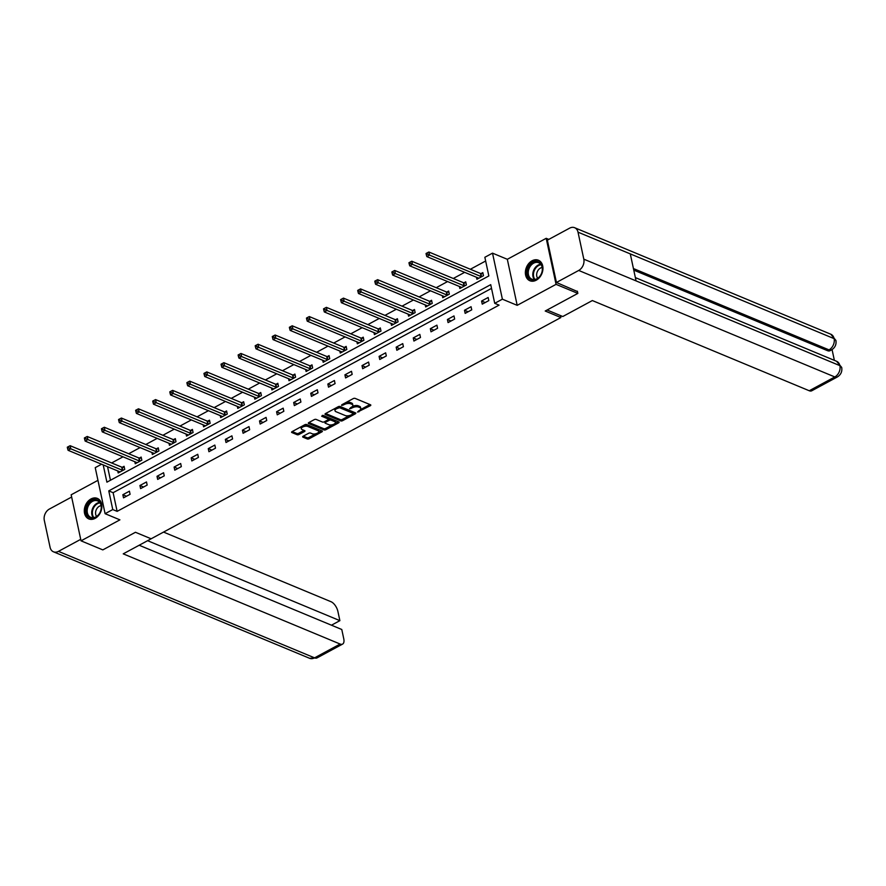 <?xml version="1.0" encoding="UTF-8"?>
<svg xmlns="http://www.w3.org/2000/svg" width="886" height="886" viewBox="0 0 886 886"><rect width="100%" height="100%" fill="white"/><g stroke="black" fill="none" stroke-linecap="round" stroke-linejoin="round"><path stroke-width="1.33" d="M357.523 412.056L370.304 405.733A1.395 0.631 167.9 0 0 370.813 405.079A1.395 0.631 167.9 0 0 370.514 404.791L355.131 398.39A1.395 0.631 167.9 0 0 353.193 398.622L341.774 404.78L341.619 405.434L344.455 404.481A4.474 2.016 167.9 0 1 350.623 403.761L351.908 404.293A4.474 2.016 167.9 0 1 352.849 405.212A4.474 2.016 167.9 0 1 351.21 407.294L349.571 408.745L352.406 407.793A4.474 2.016 167.9 0 1 358.575 407.073L359.86 407.604A4.474 2.016 167.9 0 1 360.801 408.524A4.474 2.016 167.9 0 1 359.162 410.595L357.523 412.056M95.156 518.354A11.108 8.328 -67.4 0 0 101.79 507.888A11.108 8.328 -67.4 0 0 97.349 498.397A11.108 8.328 -67.4 0 0 91.003 498.951A11.108 8.328 -67.4 0 0 84.369 509.417A11.108 8.328 -67.4 0 0 88.81 518.908A11.108 8.328 -67.4 0 0 95.156 518.354M536.24 280.197A11.108 8.328 -67.4 0 0 542.874 269.732A11.108 8.328 -67.4 0 0 538.422 260.229A11.108 8.328 -67.4 0 0 532.076 260.783A11.108 8.328 -67.4 0 0 525.442 271.249A11.108 8.328 -67.4 0 0 529.894 280.751A11.108 8.328 -67.4 0 0 536.24 280.197M303.167 436.211A1.395 0.631 167.9 0 0 302.658 436.864A1.395 0.631 167.9 0 0 302.946 437.152L307.265 438.947A1.395 0.631 167.9 0 0 309.192 438.725L321.873 431.87A1.395 0.631 167.9 0 0 322.393 431.227A1.395 0.631 167.9 0 0 322.094 430.939L306.711 424.538A1.395 0.631 167.9 0 0 304.773 424.759L292.092 431.615A1.395 0.631 167.9 0 0 291.583 432.257A1.395 0.631 167.9 0 0 291.871 432.545L297.087 434.716A1.395 0.631 167.9 0 0 299.014 434.494L304.452 431.56A1.395 0.631 167.9 0 0 304.961 430.906A1.395 0.631 167.9 0 0 304.662 430.629L302.082 429.544A3.743 1.683 167.9 0 1 301.295 428.78A3.743 1.683 167.9 0 1 303.577 426.642A3.743 1.683 167.9 0 1 307.83 426.443L317.963 430.662A3.743 1.683 167.9 0 1 318.75 431.427A3.743 1.683 167.9 0 1 316.468 433.564A3.743 1.683 167.9 0 1 312.215 433.763L310.521 433.055A1.395 0.631 167.9 0 0 308.594 433.287L303.167 436.211M491.52 288.382L113.12 492.694L117.129 511.366L112.766 509.55L105.102 513.692L95.234 467.653L101.58 464.22M577.373 291.195L577.849 293.399L545.211 311.019L560.893 317.542L151.129 538.788L135.447 532.276L102.82 549.896L81.036 540.837L119.909 519.849L105.102 513.692M577.849 293.399L556.065 284.351L546.197 238.312L507.324 259.299L492.516 253.141L502.384 299.18L494.72 303.322L490.722 284.65L108.768 490.888L112.766 509.55M507.324 259.299L517.191 305.338L556.065 284.351M517.191 305.338L502.384 299.18M117.129 511.366L499.073 305.127L494.72 303.322M340.689 420.894A1.395 0.631 167.9 0 0 342.616 420.673L355.308 413.828A1.395 0.631 167.9 0 0 355.818 413.175A1.395 0.631 167.9 0 0 355.53 412.887L340.135 406.486A1.395 0.631 167.9 0 0 338.208 406.718L325.516 413.563A1.395 0.631 167.9 0 0 325.007 414.205A1.395 0.631 167.9 0 0 325.306 414.493L340.689 420.894L340.423 419.654A1.395 0.631 167.9 0 0 342.35 419.432L349.66 415.479M338.596 422.855L325.904 429.699A1.395 0.631 167.9 0 1 323.977 429.92L308.583 423.519A1.395 0.631 167.9 0 1 308.295 423.231A1.395 0.631 167.9 0 1 308.804 422.589L314.231 419.654A1.395 0.631 167.9 0 1 316.169 419.432L322.404 422.024A1.395 0.631 167.9 0 0 324.331 421.802L327.942 419.853A1.395 0.631 167.9 0 0 328.451 419.211A1.395 0.631 167.9 0 0 328.152 418.923L321.662 416.221L323.168 415.401L338.806 421.913A1.395 0.631 167.9 0 1 339.105 422.201A1.395 0.631 167.9 0 1 338.596 422.855L338.352 421.725M97.958 480.334L71.168 494.798L81.036 540.837M548.811 239.397L546.197 238.312M560.893 317.542L560.473 315.56M488.153 297.486L481.585 301.041L482.25 304.153L488.817 300.598L488.153 297.486M471.064 306.711L464.497 310.266L465.161 313.367L471.74 309.823L471.064 306.711M453.986 315.937L447.419 319.481L448.083 322.593L454.651 319.049L453.986 315.937M436.909 325.162L430.33 328.706L431.006 331.818L437.573 328.274L436.909 325.162M419.82 334.387L413.253 337.931L413.917 341.044L420.485 337.5L419.82 334.387M402.742 343.613L396.164 347.157L396.839 350.269L403.407 346.714L402.742 343.613M385.654 352.827L379.086 356.382L379.751 359.495L386.318 355.939L385.654 352.827M368.576 362.053L362.009 365.608L362.673 368.709L369.24 365.165L368.576 362.053M351.487 371.278L344.92 374.822L345.584 377.934L352.163 374.39L351.487 371.278M334.41 380.504L327.842 384.048L328.507 387.16L335.074 383.616L334.41 380.504M317.321 389.729L310.753 393.273L311.418 396.385L317.996 392.841L317.321 389.729M300.243 398.955L293.676 402.499L294.34 405.611L300.908 402.056L300.243 398.955M283.166 408.169L276.587 411.724L277.263 414.836L283.83 411.281L283.166 408.169M266.077 417.395L259.509 420.95L260.174 424.051L266.741 420.507L266.077 417.395M248.999 426.62L242.421 430.164L243.096 433.276L249.664 429.732L248.999 426.62M231.91 435.846L225.343 439.39L226.008 442.502L232.575 438.958L231.91 435.846M214.833 445.071L208.265 448.615L208.93 451.727L215.497 448.183L214.833 445.071M197.744 454.296L191.177 457.84L191.841 460.953L198.42 457.409L197.744 454.296M180.666 463.511L174.099 467.066L174.763 470.178L181.331 466.623L180.666 463.511M163.578 472.736L157.01 476.291L157.675 479.404L164.253 475.848L163.578 472.736M146.5 481.962L139.933 485.506L140.597 488.618L147.165 485.074L146.5 481.962M129.422 491.187L122.844 494.731L123.519 497.843L130.087 494.299L129.422 491.187M485.65 261.005L470.366 269.255M464.663 272.334L453.289 278.481M447.585 281.56L436.2 287.706M430.507 290.785L419.122 296.932M413.419 300.011L402.034 306.157M396.341 309.236L384.956 315.383M379.252 318.462L367.878 324.597M362.175 327.676L350.79 333.823M345.086 336.901L333.712 343.048M328.008 346.127L316.623 352.274M310.92 355.352L299.546 361.499M293.842 364.578L282.457 370.725M276.764 373.803L265.379 379.939M259.676 383.018L248.301 389.164M242.598 392.243L231.213 398.39M225.509 401.469L214.135 407.615M208.431 410.694L197.046 416.841M191.343 419.92L179.969 426.066M174.265 429.145L162.88 435.281M157.176 438.36L145.802 444.506M140.099 447.585L128.714 453.732M123.021 456.811L111.636 462.957M107.549 466.712L110.462 480.256M476.48 277.252L476.912 279.267L483.479 275.712L482.815 272.6L481.043 273.564M459.402 286.477L459.834 288.482L466.401 284.938L465.737 281.826L463.965 282.789M442.313 295.702L442.745 297.707L449.324 294.163L448.648 291.051L446.876 292.003M425.236 304.917L425.668 306.933L432.235 303.389L431.571 300.276L429.799 301.229M408.147 314.142L408.579 316.158L415.157 312.614L414.482 309.502L412.71 310.454M391.069 323.368L391.501 325.383L398.069 321.828L397.404 318.727L395.632 319.68M373.992 332.593L374.413 334.609L380.991 331.054L380.327 327.942L378.543 328.905M356.903 341.819L357.335 343.823L363.902 340.279L363.238 337.167L361.466 338.131M339.825 351.044L340.257 353.049L346.825 349.505L346.16 346.393L344.388 347.345M322.737 360.27L323.168 362.274L329.736 358.73L329.071 355.618L327.299 356.571M305.659 369.484L306.091 371.5L312.658 367.956L311.994 364.844L310.222 365.796M288.57 378.71L289.002 380.725L295.581 377.17L294.905 374.069L293.133 375.022M271.493 387.935L271.924 389.951L278.492 386.396L277.827 383.284L276.055 384.247M254.404 397.161L254.836 399.165L261.414 395.621L260.739 392.509L258.967 393.473M237.326 406.386L237.758 408.391L244.326 404.847L243.661 401.735L241.889 402.698M220.249 415.612L220.68 417.616L227.248 414.072L226.583 410.96L224.8 411.912M203.16 424.826L203.592 426.842L210.159 423.298L209.495 420.185L207.723 421.138M186.082 434.051L186.514 436.067L193.082 432.512L192.417 429.411L190.645 430.363M168.993 443.277L169.425 445.293L175.993 441.737L175.328 438.625L173.556 439.589M151.916 452.502L152.348 454.507L158.915 450.963L158.251 447.851L156.479 448.814M134.827 461.728L135.259 463.732L141.838 460.188L141.162 457.076L139.39 458.04M117.749 470.953L118.181 472.958L124.749 469.414L124.084 466.302L122.312 467.254M103.197 464.895L106.907 482.172L488.85 275.945L484.852 257.283L492.516 253.141M113.12 492.694L108.768 490.888M481.585 301.041L485.218 302.547M464.497 310.266L468.129 311.772M447.419 319.481L451.052 320.998M430.33 328.706L433.963 330.223M413.253 337.931L416.885 339.438M396.164 347.157L399.796 348.663M379.086 356.382L382.719 357.889M362.009 365.608L365.63 367.114M344.92 374.822L348.552 376.34M327.842 384.048L331.475 385.565M310.753 393.273L314.386 394.779M293.676 402.499L297.308 404.005M276.587 411.724L280.22 413.23M259.509 420.95L263.142 422.456M242.421 430.164L246.053 431.681M225.343 439.39L228.976 440.907M208.265 448.615L211.887 450.121M191.177 457.84L194.809 459.347M174.099 467.066L177.732 468.572M157.01 476.291L160.643 477.798M139.933 485.506L143.565 487.023M122.844 494.731L126.477 496.249M360.801 408.524L360.536 407.283A4.474 2.016 167.9 0 0 359.594 406.364L359.86 407.604M352.395 406.419A4.474 2.016 167.9 0 1 358.309 405.821L359.594 406.364M352.849 405.212L352.584 403.972A4.474 2.016 167.9 0 0 351.642 403.052L351.908 404.293M345.894 402.565A4.474 2.016 167.9 0 1 350.358 402.521L351.642 403.052M360.358 409.709L369.916 404.548M325.627 413.507L340.423 419.654M353.281 413.529L354.932 412.643M352.927 413.961L353.082 413.308L339.571 407.693L336.658 408.69A4.474 2.016 167.9 0 0 335.019 410.772A4.474 2.016 167.9 0 0 335.96 411.691L345.197 415.523A4.474 2.016 167.9 0 0 351.365 414.803L352.927 413.961M352.916 412.533L353.082 413.308M339.183 406.408L352.816 412.068M335.196 408.335A4.474 2.016 167.9 0 0 334.753 409.52L335.019 410.772M338.208 421.67L335.041 423.375M332.627 424.682L325.638 428.459L325.904 429.699M308.915 422.522L323.711 428.68A1.395 0.631 167.9 0 0 325.638 428.459M328.451 419.211L328.185 417.959A1.395 0.631 167.9 0 0 327.886 417.683L322.36 415.379M328.883 424.715A3.743 1.683 167.9 0 0 333.136 424.516A3.743 1.683 167.9 0 0 335.417 422.378A3.743 1.683 167.9 0 0 334.631 421.614L331.065 420.13A1.395 0.631 167.9 0 0 329.138 420.352L325.539 422.301A1.395 0.631 167.9 0 0 325.018 422.943A1.395 0.631 167.9 0 0 325.317 423.231L328.883 424.715M335.417 422.378L335.152 421.138A3.743 1.683 167.9 0 0 334.365 420.374L334.631 421.614M328.451 419.333L328.872 419.111A1.395 0.631 167.9 0 1 330.799 418.89L334.365 420.374M324.752 421.57A1.395 0.631 167.9 0 0 324.752 421.703L325.018 422.943M318.75 431.427L318.473 430.186A3.743 1.683 167.9 0 0 317.697 429.411L317.963 430.662M303.976 425.191A3.743 1.683 167.9 0 1 307.564 425.202L317.697 429.411M301.34 426.62A3.743 1.683 167.9 0 0 301.03 427.539L301.295 428.78M292.203 431.548L296.821 433.475A1.395 0.631 167.9 0 0 298.748 433.243L304.064 430.375M303.278 436.156L306.999 437.706A1.395 0.631 167.9 0 0 308.926 437.474L315.804 433.763M318.439 432.346L321.496 430.685M483.058 273.752L480.854 273.541A1.429 0.642 -12.1 0 1 480.445 273.453L428.879 252.012L429.544 255.113L426.808 256.597L478.374 278.038A1.429 0.642 -12.1 0 1 478.617 278.215L478.684 278.304M481.707 276.676L481.519 276.654A1.429 0.642 -12.1 0 1 481.109 276.565L429.544 255.113L427.395 254.16L427.13 252.909L426.033 253.507L426.299 254.747L427.395 254.16M426.808 256.597L426.299 254.747M427.13 252.909L428.879 252.012M529.595 265.501A9.613 7.199 112.6 0 1 540.36 263.12A9.613 7.199 112.6 0 1 540.106 276.055A9.613 7.199 112.6 0 1 529.352 278.437A9.613 7.199 112.6 0 1 529.595 265.501M540.161 275.845A8.904 6.667 -67.4 0 0 538.71 262.743A8.904 6.667 -67.4 0 0 530.426 266.077A8.904 6.667 -67.4 0 0 531.877 279.179A8.904 6.667 -67.4 0 0 540.161 275.845M542.188 267.506A6.335 4.751 -67.4 0 0 538.19 270.13A6.335 4.751 -67.4 0 0 537.702 278.282M539.286 260.672A11.042 8.273 -67.4 0 0 539.098 260.584A11.042 8.273 -67.4 0 0 528.82 264.726A11.042 8.273 -67.4 0 0 530.614 280.973A11.042 8.273 -67.4 0 0 530.814 281.05M88.522 503.669A9.613 7.199 112.6 0 1 99.276 501.288A9.613 7.199 112.6 0 1 99.033 514.223A9.613 7.199 112.6 0 1 88.279 516.593A9.613 7.199 112.6 0 1 88.522 503.669M99.077 514.013A8.904 6.667 -67.4 0 0 97.626 500.9A8.904 6.667 -67.4 0 0 89.342 504.234A8.904 6.667 -67.4 0 0 90.793 517.346A8.904 6.667 -67.4 0 0 99.077 514.013M101.104 505.662A6.335 4.751 -67.4 0 0 97.106 508.287A6.335 4.751 -67.4 0 0 96.618 516.449M98.014 498.752L98.191 498.818A11.042 8.273 -67.4 0 0 98.014 498.752A11.042 8.273 -67.4 0 0 87.747 502.883A11.042 8.273 -67.4 0 0 89.541 519.13A11.042 8.273 -67.4 0 0 89.73 519.207L89.541 519.13M547.105 310L562.776 316.524L592.346 300.553L809.25 390.748L834.811 376.949L578.713 270.451L556.43 282.479L577.439 291.538M578.713 270.451A8.76 6.567 -67.4 0 0 583.808 259.166L636.07 280.895L630.289 253.894L578.015 232.165L583.808 259.166M578.015 232.165A8.76 6.567 -67.4 0 0 574.649 227.713A8.76 6.567 -67.4 0 0 569.643 228.145L547.36 240.172L556.43 282.479M834.368 360.358L832.065 349.593M837.281 377.004C840.88 374.767 842.353 371.577 841.7 367.424L839.906 365.652A8.76 6.567 -67.4 0 1 834.811 376.949A8.55 4.153 61.6 0 0 837.281 377.004L811.709 390.804A8.55 4.153 -118.4 0 1 809.25 390.748M827.535 350.679L831.478 349.937L829.994 350.734A8.55 4.153 -118.4 0 1 827.535 350.679L633.756 270.108M633.424 268.547L829.019 349.881A8.76 6.567 -67.4 0 0 834.125 338.651L835.908 340.423C836.539 344.554 835.055 347.722 831.478 349.937M151.129 538.788L123.232 553.85L340.135 644.044A8.55 4.153 61.6 0 0 342.594 644.1A8.55 4.153 61.6 0 0 343.757 638.762L341.774 629.492L139.18 545.244M53.459 551.801A8.76 6.567 -67.4 0 0 58.465 551.358L314.563 657.855A8.55 4.153 61.6 0 0 317.022 657.91L309.557 658.287L53.459 551.801A8.76 6.567 -67.4 0 1 50.092 547.349L44.3 520.348A8.76 6.567 -67.4 0 1 49.395 509.051L71.655 497.035M58.465 551.358L80.726 539.341M331.464 625.195L339.881 620.654L337.887 611.384A8.55 4.153 61.6 0 0 331.065 601.738L163.556 532.087M339.881 620.654L147.597 540.693M465.981 282.977L463.766 282.767A1.429 0.642 -12.1 0 1 463.367 282.678L411.791 261.226L412.466 264.338L409.731 265.822L461.296 287.263A1.429 0.642 -12.1 0 1 461.54 287.441L461.606 287.529M464.629 285.89L464.441 285.879A1.429 0.642 -12.1 0 1 464.031 285.779L412.466 264.338L410.307 263.375L410.041 262.134L408.944 262.732L409.21 263.973L410.307 263.375M409.731 265.822L409.21 263.973M410.041 262.134L411.791 261.226M448.903 292.203L446.688 291.992A1.429 0.642 -12.1 0 1 446.278 291.893L394.713 270.451L395.377 273.564L392.642 275.048L444.207 296.489A1.429 0.642 -12.1 0 1 444.462 296.666L444.517 296.755M447.541 295.116L447.352 295.104A1.429 0.642 -12.1 0 1 446.954 295.005L395.377 273.564L393.229 272.6L392.963 271.36L391.867 271.947L392.133 273.198L393.229 272.6M392.642 275.048L392.133 273.198M392.963 271.36L394.713 270.451M431.814 301.428L429.599 301.218A1.429 0.642 -12.1 0 1 429.201 301.118L377.635 279.677L378.3 282.789L375.564 284.262L427.13 305.714A1.429 0.642 -12.1 0 1 427.373 305.891L427.44 305.98M430.463 304.341L430.275 304.33A1.429 0.642 -12.1 0 1 429.865 304.23L378.3 282.789L376.14 281.826L375.874 280.585L374.778 281.172L375.044 282.424L376.14 281.826M375.564 284.262L375.044 282.424M375.874 280.585L377.635 279.677M414.737 310.643L412.522 310.432A1.429 0.642 -12.1 0 1 412.112 310.344L360.547 288.902L361.211 292.015L358.476 293.487L410.052 314.929A1.429 0.642 -12.1 0 1 410.296 315.117L410.351 315.195M413.385 313.566L413.186 313.544A1.429 0.642 -12.1 0 1 412.787 313.456L361.211 292.015L359.063 291.051L358.797 289.811L357.7 290.398L357.966 291.638L359.063 291.051M358.476 293.487L357.966 291.638M358.797 289.811L360.547 288.902M397.648 319.868L395.444 319.658A1.429 0.642 -12.1 0 1 395.034 319.569L343.469 298.128L344.133 301.24L341.398 302.713L392.963 324.154A1.429 0.642 -12.1 0 1 393.207 324.331L393.273 324.42M396.297 322.792L396.108 322.77A1.429 0.642 -12.1 0 1 395.699 322.681L344.133 301.24L341.974 300.276L341.708 299.036L340.612 299.623L340.888 300.863L341.974 300.276M341.398 302.713L340.888 300.863M341.708 299.036L343.469 298.128M380.57 329.094L378.355 328.883A1.429 0.642 -12.1 0 1 377.957 328.795L326.38 307.353L327.045 310.454L324.309 311.938L375.885 333.38A1.429 0.642 -12.1 0 1 376.129 333.557L376.196 333.645M379.219 332.017L379.02 331.995A1.429 0.642 -12.1 0 1 378.621 331.907L327.045 310.454L324.896 309.502L324.63 308.25L323.534 308.849L323.8 310.089L324.896 309.502M324.309 311.938L323.8 310.089M324.63 308.25L326.38 307.353M363.481 338.319L361.278 338.109A1.429 0.642 -12.1 0 1 360.868 338.02L309.303 316.568L309.967 319.68L307.232 321.164L358.797 342.605A1.429 0.642 -12.1 0 1 359.04 342.782L359.107 342.871M362.13 341.243L361.942 341.221A1.429 0.642 -12.1 0 1 361.532 341.132L309.967 319.68L307.819 318.727L307.542 317.476L306.456 318.074L306.722 319.314L307.819 318.727M307.232 321.164L306.722 319.314M307.542 317.476L309.303 316.568M346.404 347.545L344.189 347.334A1.429 0.642 -12.1 0 1 343.79 347.234L292.214 325.793L292.889 328.905L290.143 330.389L341.719 351.831A1.429 0.642 -12.1 0 1 341.963 352.008L342.029 352.096M345.053 350.457L344.853 350.446A1.429 0.642 -12.1 0 1 344.455 350.347L292.889 328.905L290.73 327.942L290.464 326.701L289.368 327.288L289.633 328.54L290.73 327.942M290.143 330.389L289.633 328.54M290.464 326.701L292.214 325.793M329.315 356.77L327.111 356.56A1.429 0.642 -12.1 0 1 326.701 356.46L275.136 335.019L275.801 338.131L273.065 339.604L324.63 361.056A1.429 0.642 -12.1 0 1 324.885 361.233L324.94 361.322M327.964 359.683L327.776 359.672A1.429 0.642 -12.1 0 1 327.366 359.572L275.801 338.131L273.652 337.167L273.386 335.927L272.29 336.514L272.556 337.765L273.652 337.167M273.065 339.604L272.556 337.765M273.386 335.927L275.136 335.019M312.237 365.984L310.022 365.785A1.429 0.642 -12.1 0 1 309.624 365.685L258.047 344.244L258.723 347.356L255.988 348.829L307.553 370.282A1.429 0.642 -12.1 0 1 307.796 370.459L307.863 370.547M310.886 368.908L310.698 368.886A1.429 0.642 -12.1 0 1 310.288 368.797L258.723 347.356L256.563 346.393L256.298 345.152L255.201 345.739L255.467 346.98L256.563 346.393M255.988 348.829L255.467 346.98M256.298 345.152L258.047 344.244M295.16 375.21L292.945 375A1.429 0.642 -12.1 0 1 292.535 374.911L240.97 353.47L241.634 356.582L238.899 358.055L290.464 379.496A1.429 0.642 -12.1 0 1 290.719 379.673L290.774 379.762M293.798 378.134L293.609 378.112A1.429 0.642 -12.1 0 1 293.211 378.023L241.634 356.582L239.486 355.618L239.22 354.378L238.124 354.965L238.389 356.205L239.486 355.618M238.899 358.055L238.389 356.205M239.22 354.378L240.97 353.47M278.071 384.435L275.856 384.225A1.429 0.642 -12.1 0 1 275.457 384.136L223.892 362.695L224.557 365.796L221.821 367.28L273.386 388.721A1.429 0.642 -12.1 0 1 273.63 388.899L273.696 388.987M276.72 387.359L276.532 387.337A1.429 0.642 -12.1 0 1 276.122 387.248L224.557 365.796L222.397 364.844L222.131 363.592L221.035 364.19L221.301 365.431L222.397 364.844M221.821 367.28L221.301 365.431M222.131 363.592L223.892 362.695M260.993 393.661L258.778 393.45A1.429 0.642 -12.1 0 1 258.369 393.362L206.803 371.91L207.468 375.022L204.732 376.506L256.309 397.947A1.429 0.642 -12.1 0 1 256.552 398.124L256.608 398.213M259.642 396.585L259.443 396.563A1.429 0.642 -12.1 0 1 259.044 396.474L207.468 375.022L205.319 374.069L205.054 372.818L203.957 373.416L204.223 374.656L205.319 374.069M204.732 376.506L204.223 374.656M205.054 372.818L206.803 371.91M243.905 402.886L241.701 402.676A1.429 0.642 -12.1 0 1 241.291 402.587L189.726 381.135L190.39 384.247L187.655 385.731L239.22 407.172A1.429 0.642 -12.1 0 1 239.464 407.35L239.53 407.438M242.554 405.799L242.365 405.788A1.429 0.642 -12.1 0 1 241.956 405.688L190.39 384.247L188.231 383.284L187.965 382.043L186.88 382.63L187.145 383.882L188.231 383.284M187.655 385.731L187.145 383.882M187.965 382.043L189.726 381.135M226.827 412.112L224.612 411.901A1.429 0.642 -12.1 0 1 224.213 411.802L172.637 390.361L173.302 393.473L170.566 394.946L222.142 416.398A1.429 0.642 -12.1 0 1 222.386 416.575L222.452 416.664M225.476 415.025L225.277 415.013A1.429 0.642 -12.1 0 1 224.878 414.914L173.302 393.473L171.153 392.509L170.887 391.269L169.791 391.856L170.057 393.107L171.153 392.509M170.566 394.946L170.057 393.107M170.887 391.269L172.637 390.361M209.738 421.326L207.534 421.127A1.429 0.642 -12.1 0 1 207.125 421.027L155.559 399.586L156.224 402.698L153.488 404.171L205.054 425.623A1.429 0.642 -12.1 0 1 205.297 425.801L205.364 425.889M208.387 424.25L208.199 424.228A1.429 0.642 -12.1 0 1 207.789 424.139L156.224 402.698L154.075 401.735L153.799 400.494L152.713 401.081L152.979 402.322L154.075 401.735M153.488 404.171L152.979 402.322M153.799 400.494L155.559 399.586M192.661 430.552L190.446 430.341A1.429 0.642 -12.1 0 1 190.047 430.253L138.471 408.811L139.146 411.924L136.4 413.397L187.976 434.838A1.429 0.642 -12.1 0 1 188.22 435.015L188.286 435.104M191.31 433.475L191.11 433.453A1.429 0.642 -12.1 0 1 190.711 433.365L139.146 411.924L136.987 410.96L136.721 409.72L135.624 410.307L135.89 411.547L136.987 410.96M136.4 413.397L135.89 411.547M136.721 409.72L138.471 408.811M175.572 439.777L173.368 439.567A1.429 0.642 -12.1 0 1 172.958 439.478L121.393 418.037L122.058 421.149L119.322 422.622L170.887 444.063A1.429 0.642 -12.1 0 1 171.142 444.24L171.197 444.329M174.221 442.701L174.033 442.679A1.429 0.642 -12.1 0 1 173.623 442.59L122.058 421.149L119.909 420.185L119.643 418.934L118.547 419.532L118.813 420.772L119.909 420.185M119.322 422.622L118.813 420.772M119.643 418.934L121.393 418.037M158.494 449.003L156.279 448.792A1.429 0.642 -12.1 0 1 155.881 448.704L104.315 427.251L104.98 430.363L102.244 431.847L153.81 453.289A1.429 0.642 -12.1 0 1 154.053 453.466L154.12 453.554M157.143 451.926L156.955 451.904A1.429 0.642 -12.1 0 1 156.545 451.816L104.98 430.363L102.82 429.411L102.554 428.159L101.458 428.758L101.724 429.998L102.82 429.411M102.244 431.847L101.724 429.998M102.554 428.159L104.315 427.251M141.417 458.228L139.202 458.018A1.429 0.642 -12.1 0 1 138.792 457.929L87.227 436.477L87.891 439.589L85.156 441.073L136.721 462.514A1.429 0.642 -12.1 0 1 136.976 462.691L137.031 462.78M140.054 461.141L139.866 461.13A1.429 0.642 -12.1 0 1 139.467 461.03L87.891 439.589L85.743 438.625L85.477 437.385L84.38 437.972L84.646 439.223L85.743 438.625M85.156 441.073L84.646 439.223M85.477 437.385L87.227 436.477M124.328 467.454L122.113 467.243A1.429 0.642 -12.1 0 1 121.714 467.143L70.149 445.702L70.814 448.814L68.078 450.298L119.643 471.74A1.429 0.642 -12.1 0 1 119.887 471.917L119.953 472.005M122.977 470.366L122.789 470.355A1.429 0.642 -12.1 0 1 122.379 470.256L70.814 448.814L68.654 447.851L68.388 446.61L67.292 447.197L67.557 448.449L68.654 447.851M68.078 450.298L67.557 448.449M68.388 446.61L70.149 445.702M358.664 410.871L358.874 411.89M342.76 404.26L342.971 405.279M350.712 407.56L350.922 408.59M358.309 405.821L358.575 407.073M352.163 406.641L352.406 407.793M350.358 402.521L350.623 403.761M344.233 403.462L344.455 404.481M370.06 404.603L370.304 405.733M325.162 413.828L325.306 414.493M355.065 412.699L355.308 413.828M342.35 419.432L342.616 420.673M339.305 406.452L339.571 407.693M337.998 406.829L338.219 407.848M336.436 407.671L336.658 408.69M323.711 428.68L323.977 429.92M308.439 422.855L308.583 423.519M327.886 417.683L328.152 418.923M330.799 418.89L331.065 420.13M328.872 419.111L329.138 420.352M325.317 421.271L325.539 422.301M307.564 425.202L307.83 426.443M304.208 430.43L304.452 431.56M298.748 433.243L299.014 434.494M296.821 433.475L297.087 434.716M291.727 431.881L291.871 432.545M321.64 430.751L321.873 431.87M308.926 437.474L309.192 438.725M306.999 437.706L307.265 438.947M302.802 436.477L302.946 437.152M480.854 273.541L481.519 276.654M480.445 273.453L481.109 276.565M534.38 279.544A8.904 6.667 112.6 0 1 534.967 267.96A8.904 6.667 112.6 0 1 540.737 264.261M541.091 264.726A8.605 6.457 -67.4 0 0 535.554 268.303A8.605 6.457 -67.4 0 0 534.956 279.467M93.307 517.712A8.904 6.667 112.6 0 1 93.883 506.127A8.904 6.667 112.6 0 1 99.653 502.428M100.007 502.894A8.605 6.457 -67.4 0 0 94.47 506.46A8.605 6.457 -67.4 0 0 93.883 517.623M841.7 367.413L836.55 361.266A8.76 6.567 -67.4 0 1 839.906 365.652L636.07 280.895M630.289 253.894L834.125 338.651A8.76 6.567 -67.4 0 0 830.747 334.199L574.649 227.713M309.557 658.287A8.76 6.567 -67.4 0 0 314.563 657.855L340.135 644.044M463.766 282.767L464.441 285.879M463.367 282.678L464.031 285.779M446.688 291.992L447.352 295.104M446.278 291.893L446.954 295.005M429.599 301.218L430.275 304.33M429.201 301.118L429.865 304.23M412.522 310.432L413.186 313.544M412.112 310.344L412.787 313.456M395.444 319.658L396.108 322.77M395.034 319.569L395.699 322.681M378.355 328.883L379.02 331.995M377.957 328.795L378.621 331.907M361.278 338.109L361.942 341.221M360.868 338.02L361.532 341.132M344.189 347.334L344.853 350.446M343.79 347.234L344.455 350.347M327.111 356.56L327.776 359.672M326.701 356.46L327.366 359.572M310.022 365.785L310.698 368.886M309.624 365.685L310.288 368.797M292.945 375L293.609 378.112M292.535 374.911L293.211 378.023M275.856 384.225L276.532 387.337M275.457 384.136L276.122 387.248M258.778 393.45L259.443 396.563M258.369 393.362L259.044 396.474M241.701 402.676L242.365 405.788M241.291 402.587L241.956 405.688M224.612 411.901L225.277 415.013M224.213 411.802L224.878 414.914M207.534 421.127L208.199 424.228M207.125 421.027L207.789 424.139M190.446 430.341L191.11 433.453M190.047 430.253L190.711 433.365M173.368 439.567L174.033 442.679M172.958 439.478L173.623 442.59M156.279 448.792L156.955 451.904M155.881 448.704L156.545 451.816M139.202 458.018L139.866 461.13M138.792 457.929L139.467 461.03M122.113 467.243L122.789 470.355M121.714 467.143L122.379 470.256M353.016 412.267L353.281 413.507M836.55 361.266L635.373 277.606M835.908 340.412L830.747 334.199M342.594 644.1L317.022 657.91"/></g></svg>
